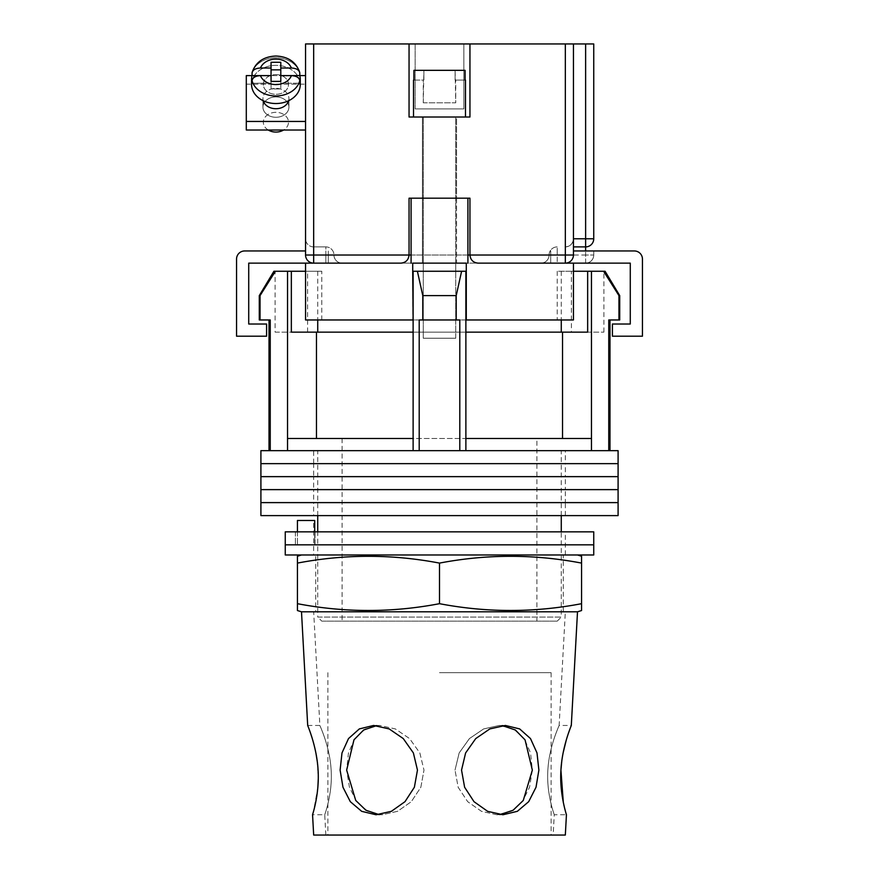 <?xml version="1.0" encoding="UTF-8"?>
<svg xmlns="http://www.w3.org/2000/svg" width="879" height="879" viewBox="0 0 879 879"><rect width="100%" height="100%" fill="white"/><g stroke="black" fill="none" stroke-linecap="round" stroke-linejoin="round"><path stroke-width="0.66" stroke-dasharray="4.39 3.3" d="M313.671 515.61L565.329 515.61L313.671 515.61L313.671 502.612L565.329 502.612L313.671 502.612L313.671 489.625L565.329 489.625L313.671 489.625L313.671 476.638L565.329 476.638L313.671 476.638L313.671 463.651L565.329 463.651L313.671 463.651L313.671 450.663L565.329 450.663L313.671 450.663M565.329 515.61L565.329 502.612L313.671 502.612L565.329 502.612L565.329 489.625L313.671 489.625L565.329 489.625L565.329 476.638L313.671 476.638L565.329 476.638L565.329 463.651L313.671 463.651L565.329 463.651L565.329 450.663M260.909 463.651L618.091 463.651L260.909 463.651M260.909 450.663L618.091 450.663M260.909 476.638L618.091 476.638L260.909 476.638M260.909 489.625L618.091 489.625L260.909 489.625M260.909 502.612L618.091 502.612L260.909 502.612M260.909 515.61L618.091 515.61M536.915 438.489L342.085 438.489L536.915 438.489L536.915 621.145L342.085 621.145L536.915 621.145M342.085 438.489L342.085 621.145M619.717 319.967L608.762 319.967L609.982 319.967L608.762 319.967L608.762 450.663L419.206 450.663L459.794 450.663L459.794 319.967L419.206 319.967L459.794 319.967L419.206 319.967L419.206 450.663L269.018 450.663L270.238 450.663L270.238 319.967L259.283 319.967M259.283 295.608L260.052 295.608L275.402 271.259L273.918 271.259M260.052 319.967L260.052 295.608M605.082 271.259L603.598 271.259L618.948 295.608L619.717 295.608M571.416 332.141L603.895 332.141L571.416 332.141L571.416 271.259L603.895 271.259L571.416 271.259M603.895 332.141L603.895 271.259M423.26 332.141L423.26 271.259L455.74 271.259L423.26 271.259L455.74 271.259L423.26 271.259L423.26 332.141L455.74 332.141L455.74 271.259L455.74 332.141L423.26 332.141M275.105 332.141L307.584 332.141L275.105 332.141L275.105 271.259L307.584 271.259L275.105 271.259M307.584 332.141L307.584 271.259M321.791 621.145L557.209 621.145L321.791 621.145L317.726 617.08L561.274 617.08L561.274 531.839M557.209 621.145L561.274 617.08L317.726 617.08L317.726 531.839M321.791 271.259L305.551 271.259L321.791 271.259L321.791 319.967L305.551 319.967L305.551 271.259L317.726 271.259L275.402 271.259M317.726 271.259L317.726 319.967M291.345 271.259L291.345 332.141L465.881 332.141L413.119 332.141L413.119 438.489L287.532 438.489L287.532 450.663L419.206 450.663M561.274 515.61L561.274 450.663L317.726 450.663L561.274 450.663M317.726 515.61L317.726 450.663M608.762 450.663L459.794 450.663M603.598 271.259L587.655 271.259L587.655 332.141L465.881 332.141L465.881 450.663M270.238 450.663L287.532 450.663M456.212 319.967L456.212 295.608L461.607 271.259L465.881 271.259L413.119 271.259L417.393 271.259L413.119 271.259L413.119 450.663M287.532 271.259L287.532 438.489L413.119 438.489L413.119 271.259L465.881 271.259L417.393 271.259L422.788 295.608L456.212 295.608M422.788 319.967L422.788 295.608M591.468 271.259L591.468 438.489L465.881 438.489L562.527 438.489L465.881 438.489L465.881 271.259L465.881 438.489M591.468 438.489L562.527 438.489L591.468 438.489L591.468 450.663M618.948 319.967L618.948 295.608M562.527 438.489L562.527 332.141M465.881 271.259L465.881 332.141M413.119 438.489L316.473 438.489L316.473 332.141M287.532 438.489L316.473 438.489M413.119 271.259L413.119 332.141M587.655 271.259L561.274 271.259L573.449 271.259L573.449 319.967L412.712 319.967L412.712 271.259L466.288 271.259L466.288 263.14L313.671 263.14L630.276 263.14L630.276 324.021L612.41 324.021L612.41 336.196L642.45 336.196L642.45 259.074A8.12 8.12 0 0 0 634.33 250.954L573.449 250.954M417.393 271.259L461.607 271.259M315.001 544.826L565.329 544.826L315.001 544.826L315.001 531.839L565.329 531.839L295.41 531.839L315.001 531.839L315.001 544.826M285.257 544.826L593.743 544.826L285.257 544.826M285.257 531.839L593.743 531.839M295.41 531.839L295.41 544.826L295.41 531.839M313.671 554.979L565.329 554.979L313.671 554.979L313.671 520.478L314.726 520.478L314.726 544.826L565.329 544.826L297.432 544.826L314.726 544.826L314.726 531.839M565.329 554.979L565.329 531.839M285.257 554.979L593.743 554.979M297.432 531.839L297.432 544.826L297.432 520.478L313.671 520.478M456.553 198.193L456.553 263.14L422.447 263.14L456.553 263.14L422.447 263.14L456.553 263.14L456.553 198.193L422.447 198.193L422.447 263.14L422.447 198.193L456.553 198.193L422.447 198.193L456.553 198.193L456.553 117.017L422.447 117.017L456.553 117.017L422.447 117.017L456.553 117.017L456.553 198.193L422.447 198.193L422.447 117.017L422.447 198.193L456.553 198.193M411.086 263.14L467.914 263.14L411.086 263.14L467.914 263.14L411.086 263.14L411.086 198.193L467.914 198.193L467.914 263.14M465.881 319.967L413.119 319.967M305.551 271.259L305.551 319.967L321.791 319.967M305.551 263.14L328.285 263.14L305.551 263.14L305.551 319.967L412.712 319.967L412.712 263.14L248.724 263.14L248.724 324.021L266.59 324.021L266.59 336.196L236.55 336.196L236.55 259.074A8.12 8.12 0 0 1 244.67 250.954L305.551 250.954M550.715 263.14L573.449 263.14L550.715 263.14L550.715 250.954L550.715 263.14M573.449 263.14L573.449 319.967L573.449 271.259L557.209 271.259L573.449 271.259M466.288 319.967L466.288 271.259L466.288 319.967L466.288 271.259L412.712 271.259L412.712 319.967M466.288 271.259L412.712 271.259M328.285 263.14L328.285 250.954L328.285 263.14M467.914 198.193L411.086 198.193L467.914 198.193M423.26 102.81L423.887 70.331L423.887 80.077L413.91 80.077L413.91 70.331L423.887 70.331L413.91 70.331L413.91 80.077L423.887 80.077L423.26 80.077L423.26 102.81L455.74 102.81L455.113 70.331L423.887 70.331L465.09 70.331L455.113 70.331L455.113 80.077L465.09 80.077L455.113 80.077L455.74 80.077L455.74 102.81L423.26 102.81M423.26 338.228L455.74 338.228L455.74 117.017L423.26 117.017L455.74 117.017L423.26 117.017L455.74 117.017L455.74 338.228L423.26 338.228L423.26 117.017L423.26 338.228L455.74 338.228L423.26 338.228M413.91 80.077L423.887 80.077L413.91 80.077L413.91 70.331L465.09 70.331L423.887 70.331L423.887 80.077L423.887 70.331L465.09 70.331L413.91 70.331L465.09 70.331L465.474 117.017L413.526 117.017L465.474 117.017L413.526 117.017L413.526 80.077M455.113 70.331L455.113 80.077L455.113 70.331M423.887 70.331L413.91 70.331L423.887 70.331M275.918 117.281A12.987 10.185 180 0 1 262.931 107.095A12.987 10.185 180 0 1 275.918 96.91A12.987 10.185 180 0 1 288.916 107.095A12.987 10.185 180 0 1 275.918 117.281A12.987 10.185 0 0 1 262.931 107.095A12.987 10.185 0 0 1 275.918 96.91A12.987 10.185 0 0 1 288.916 107.095A12.987 10.185 0 0 1 275.918 117.281M288.598 100.733A12.987 10.185 0 0 0 288.916 98.536A12.987 10.185 0 0 0 275.918 88.34A12.987 10.185 0 0 0 262.931 98.536A12.987 10.185 0 0 0 263.239 100.733M305.551 75.605L305.551 130.015L305.551 75.605L305.551 130.015L305.551 75.605L246.296 75.605L246.296 84.175L305.551 84.175L246.296 84.175L246.296 130.015L305.551 130.015M280.797 69.848L280.797 62.288L280.797 69.848L271.051 69.848L271.051 75.572L252.064 75.572L299.794 75.605L299.684 72.265M275.918 74.561A12.581 9.867 180 0 1 288.51 84.428A12.581 9.867 180 0 1 275.918 94.295A12.581 9.867 180 0 1 263.337 84.428A12.581 9.867 180 0 1 275.918 74.561A12.581 9.867 0 0 1 288.51 84.428A12.581 9.867 0 0 1 275.918 94.295A12.581 9.867 0 0 1 263.337 84.428A12.581 9.867 0 0 1 275.918 74.561M268.238 130.015A12.581 9.867 180 0 1 263.337 122.203A12.581 9.867 180 0 1 275.918 112.336A12.581 9.867 180 0 1 288.51 122.203A12.581 9.867 180 0 1 283.609 130.015M291.41 75.66C296.443 75.913 299.234 77.594 299.783 80.692L299.783 83.219L280.797 83.219L299.783 83.219A24.359 19.096 180 0 0 300.277 79.396L300.277 84.428A24.359 19.096 0 0 0 275.918 65.332A24.359 19.096 0 0 0 251.57 84.428A24.359 19.096 180 0 0 275.918 103.535A24.359 19.096 180 0 0 300.277 84.428A24.359 19.096 180 0 0 275.918 65.332A24.359 19.096 180 0 0 251.57 84.428L251.57 79.396A24.359 19.096 180 0 0 252.064 83.219L252.064 80.692C252.603 77.594 255.393 75.913 260.437 75.66A16.24 12.735 180 0 0 275.918 84.571A16.24 12.735 180 0 0 291.41 75.66L280.797 75.66L280.797 81.395L271.051 81.395L271.051 88.944L271.051 75.66L260.437 75.66M280.797 83.219L280.797 75.66L280.797 88.944L280.797 81.395L280.797 88.944L271.051 88.944L271.051 75.66L271.051 83.219L252.064 83.219L271.051 83.219L271.051 88.944L280.797 88.944L280.797 83.219M271.051 69.848L271.051 62.288L271.051 68.024L260.437 68.024C255.404 68.276 252.614 69.957 252.064 73.056A24.359 19.096 180 0 1 275.918 57.772A24.359 19.096 180 0 1 299.783 73.056C299.245 69.957 296.454 68.276 291.41 68.024L280.797 68.024L280.797 62.288L271.051 62.288L271.051 75.572L271.051 68.024M275.918 108.721A12.987 10.185 180 0 0 288.916 98.536A12.987 10.185 180 0 0 275.918 88.34A12.987 10.185 180 0 0 262.931 98.536A12.987 10.185 180 0 0 275.918 108.721M246.296 121.456L246.296 75.605L246.296 130.015L246.296 121.456L305.551 121.456M275.918 132.07A12.581 9.867 0 0 1 263.337 122.203A12.581 9.867 0 0 1 275.918 112.336A12.581 9.867 0 0 1 288.51 122.203A12.581 9.867 0 0 1 275.918 132.07M251.57 79.396A24.359 19.096 180 0 1 252.064 75.572L252.064 73.056A24.359 19.096 0 0 1 275.918 57.772A24.359 19.096 0 0 1 299.783 73.056M300.277 79.396A24.359 19.096 180 0 0 299.783 75.572L280.797 75.572L280.797 68.024M252.163 72.265L252.064 73.056M415.141 108.897L415.141 43.95L463.859 43.95L415.141 43.95L463.859 43.95L415.141 43.95L415.141 108.897L463.859 108.897L463.859 43.95L463.859 108.897L415.141 108.897M573.449 246.9L585.623 246.9A8.12 8.12 0 0 0 593.743 238.78L593.743 43.95L585.623 43.95L585.623 255.02L573.449 255.02C572.932 259.909 570.229 262.623 565.329 263.14L585.623 263.14L565.329 263.14A8.12 8.12 0 0 0 573.449 255.02L573.449 43.95L469.946 43.95L469.946 117.017L409.054 117.017L469.946 117.017L409.054 117.017L409.054 43.95L305.551 43.95L305.551 255.02A8.12 8.12 0 0 0 313.671 263.14A8.12 8.12 0 0 1 305.551 255.02A8.12 8.12 0 0 0 313.671 263.14L313.671 43.95M565.329 43.95L565.329 255.02L469.946 255.02L469.946 198.193L469.946 255.02L409.054 255.02L409.054 198.193L409.054 255.02L409.054 198.193L469.946 198.193L409.054 198.193L469.946 198.193L469.946 255.02C470.463 259.909 473.166 262.623 478.055 263.14L400.945 263.14A8.12 8.12 0 0 0 409.054 255.02C408.537 259.909 405.834 262.623 400.945 263.14M540.981 263.14A8.12 8.12 0 0 0 549.089 255.02A8.12 8.12 0 0 1 540.981 263.14L557.209 263.14L540.981 263.14A8.12 8.12 0 0 0 549.089 255.02A8.12 8.12 0 0 1 557.209 246.9L557.209 255.02L557.209 246.9A8.12 8.12 0 0 0 549.089 255.02L565.329 255.02L565.329 263.14A8.12 8.12 0 0 0 573.449 255.02L573.449 43.95L573.449 255.02A8.12 8.12 0 0 1 565.329 263.14L565.329 255.02L573.449 255.02L565.329 255.02L565.329 246.9C570.229 246.384 572.932 243.681 573.449 238.78A8.12 8.12 0 0 1 565.329 246.9A8.12 8.12 0 0 0 573.449 238.78M585.623 43.95L573.449 43.95M409.054 43.95L409.054 117.017L409.054 43.95L469.946 43.95L469.946 117.017L469.946 43.95M593.743 255.02A8.12 8.12 0 0 1 585.623 263.14A8.12 8.12 0 0 0 593.743 255.02L585.623 255.02L593.743 255.02L593.743 250.954L593.743 255.02A8.12 8.12 0 0 1 585.623 263.14L585.623 250.954M325.845 246.9L313.671 246.9L325.845 246.9A8.12 8.12 0 0 1 333.965 255.02A8.12 8.12 0 0 0 325.845 246.9L325.845 255.02L313.671 255.02L313.671 246.9A8.12 8.12 0 0 1 305.551 238.78A8.12 8.12 0 0 0 313.671 246.9L313.671 255.02L333.965 255.02L325.845 255.02L325.845 246.9A8.12 8.12 0 0 1 333.965 255.02A8.12 8.12 0 0 0 342.085 263.14A8.12 8.12 0 0 1 333.965 255.02A8.12 8.12 0 0 0 342.085 263.14M477.726 263.129A8.12 8.12 0 0 1 469.946 255.349A8.12 8.12 0 0 0 477.726 263.129M401.274 263.129A8.12 8.12 0 0 0 409.054 255.349M469.946 255.02A8.12 8.12 0 0 0 478.055 263.14A8.12 8.12 0 0 1 469.946 255.02M439.5 672.688L551.122 672.688L439.5 672.688M565.329 835.05L313.671 835.05M499.898 814.613L496.877 814.756L511.193 811.328L522.379 801.681L529.554 787.265L532.344 770.103L530.542 752.907L524.181 738.558L513.523 728.911L499.316 725.461L483.648 728.922L469.397 738.613L459.146 752.962L455.014 770.103L459.179 752.907L469.452 738.558L483.67 728.911L499.316 725.461L502.327 725.593M461.541 770.103L465.617 752.929L475.737 738.569L489.834 728.911L505.403 725.461L519.654 728.911L530.498 738.591L537.014 752.962L538.882 770.103L536.025 787.254L528.675 801.692L517.313 811.339L502.964 814.756L487.625 811.328L473.99 801.67L464.617 787.232L461.541 770.103M376.673 725.593L379.684 725.461L395.352 728.922L409.603 738.613L419.854 752.962L423.986 770.103L419.821 752.907L409.548 738.558L395.33 728.911L379.684 725.461L365.466 728.922L354.775 738.613L348.447 752.962L346.656 770.103L349.446 787.265L356.632 801.692L367.818 811.328L382.123 814.756L397.528 811.328L411.306 801.681L420.843 787.265L423.986 770.103L420.843 787.265L411.295 801.692L397.528 811.328L382.123 814.756L379.091 814.613M340.118 770.103L341.997 752.929L348.513 738.569L359.346 728.911L373.597 725.461L389.166 728.911L403.274 738.591L413.394 752.962L417.459 770.103L414.383 787.254L404.988 801.692L391.353 811.339L376.036 814.756L361.665 811.328L350.314 801.67L342.975 787.232L340.118 770.103M331.141 770.103C329.801 745.952 319.549 725.142 319.868 725.461C319.549 725.131 329.823 746.04 331.141 770.103C329.801 745.952 319.549 725.142 319.868 725.461C319.549 725.131 329.823 746.04 331.141 770.103C332.745 794.133 324.439 815.272 324.736 814.756C324.45 815.251 332.756 794.111 331.141 770.103C332.745 794.133 324.439 815.272 324.736 814.756C324.45 815.251 332.756 794.111 331.141 770.103M308.979 728.812L310.54 733.185M312.188 738.272L312.375 738.898M312.759 740.206L316.011 753.611M317.242 761.269L318.264 778.97M547.859 770.103C549.199 745.952 559.451 725.142 559.132 725.461C559.451 725.131 549.177 746.04 547.859 770.103C549.199 745.952 559.451 725.142 559.132 725.461C559.451 725.131 549.177 746.04 547.859 770.103C546.255 794.133 554.561 815.272 554.264 814.756C554.55 815.251 546.244 794.111 547.859 770.103C546.255 794.133 554.561 815.272 554.264 814.756C554.55 815.251 546.244 794.111 547.859 770.103M561.791 760.961L563.175 752.633M566.219 740.272L568.625 732.712M569.977 728.933L571.306 725.461L559.132 725.461L565.329 611.806L301.497 611.806M301.497 554.979L577.503 554.979L301.497 554.979M315.704 611.806L563.296 611.806L315.704 611.806L315.704 554.979L563.296 554.979L315.704 554.979M563.296 611.806L563.296 554.979M553.155 835.05L439.5 835.05L553.155 835.05L554.264 814.756L566.439 814.756L565.384 811.053M564.626 808.142L564.23 806.504M577.503 611.806L565.329 611.806M317.868 787.134L313.539 811.339M496.877 814.756L481.472 811.328L467.694 801.681L458.157 787.265L455.014 770.103L458.157 787.265L467.705 801.692L481.472 811.328L496.877 814.756L502.964 814.756L496.877 814.756M297.432 610.542L297.432 603.686C344.788 612.729 392.144 612.729 439.5 603.686C486.856 612.729 534.212 612.729 581.568 603.686L581.568 610.542M581.568 556.242L581.568 563.098C534.212 554.056 486.856 554.056 439.5 563.098C392.144 554.056 344.788 554.056 297.432 563.098L297.432 556.242M581.568 603.686L581.568 563.098M439.5 603.686L439.5 563.098M297.432 603.686L297.432 563.098M291.41 68.024A16.24 12.735 180 0 0 275.918 59.102A16.24 12.735 180 0 0 260.437 68.024M299.783 80.692A24.359 19.096 0 0 1 275.918 95.976A24.359 19.096 0 0 1 252.064 80.692M409.054 255.02L313.671 255.02L313.671 263.14A8.12 8.12 0 0 1 305.551 255.02L313.671 255.02L305.551 255.02A8.12 8.12 0 0 0 313.671 263.14L313.671 255.02L305.551 255.02M325.845 263.14L325.845 255.02L325.845 263.14M585.623 263.14L585.623 255.02L557.209 255.02L557.209 263.14L557.209 255.02L549.089 255.02A8.12 8.12 0 0 1 557.209 246.9M411.086 255.02L467.914 255.02M593.743 238.78A8.12 8.12 0 0 1 585.623 246.9M313.671 246.9A8.12 8.12 0 0 1 305.551 238.78M561.274 271.259L561.274 319.967M557.209 271.259L557.209 319.967M262.931 98.536L262.931 107.095L262.931 98.536M288.916 98.536L288.916 107.095L288.916 98.536M551.122 672.688L551.122 835.05M327.878 672.688L327.878 835.05M505.403 725.461L499.316 725.461L505.403 725.461M373.597 725.461L379.684 725.461L373.597 725.461M307.694 725.461L319.868 725.461L313.671 611.806M325.845 835.05L324.736 814.756L312.561 814.756M376.036 814.756L382.123 814.756L376.036 814.756"/><path stroke-width="1.32" d="M618.091 463.651L260.909 463.651L260.909 450.663L618.091 450.663L618.091 463.651L260.909 463.651L260.909 476.638L618.091 476.638L618.091 463.651M618.091 489.625L260.909 489.625L260.909 476.638L618.091 476.638L618.091 489.625L260.909 489.625L260.909 502.612L618.091 502.612L618.091 489.625M618.091 515.61L260.909 515.61L260.909 502.612L618.091 502.612L618.091 515.61M260.052 295.608L260.052 319.967L259.283 319.967L259.283 295.608L260.052 295.608L275.402 271.259L287.532 271.259L287.532 438.489L413.119 438.489L413.119 450.663M605.082 271.259L619.717 295.608L618.948 295.608L603.598 271.259L605.082 271.259M317.726 319.967L317.726 332.141M561.274 531.839L561.274 515.61M317.726 531.839L317.726 515.61M609.982 319.967L609.982 450.663M260.052 319.967L270.238 319.967L270.238 450.663M419.206 450.663L419.206 319.967L459.794 319.967L459.794 450.663M618.948 295.608L618.948 319.967L608.762 319.967L608.762 450.663M287.532 271.259L291.345 271.259L291.345 332.141L413.119 332.141M465.881 332.141L587.655 332.141L587.655 271.259L603.598 271.259M287.532 438.489L287.532 450.663M422.788 319.967L422.788 295.608L417.393 271.259M413.119 271.259L413.119 438.489M465.881 271.259L465.881 438.489L591.468 438.489L591.468 450.663M465.881 438.489L465.881 450.663M461.607 271.259L456.212 295.608L422.788 295.608M456.212 319.967L456.212 295.608M591.468 271.259L591.468 438.489M562.527 438.489L562.527 332.141M316.473 438.489L316.473 332.141M573.449 271.259L587.655 271.259M291.345 271.259L305.551 271.259M259.283 295.608L273.918 271.259L275.402 271.259M618.948 319.967L619.717 319.967L619.717 295.608M593.743 544.826L285.257 544.826L285.257 531.839L593.743 531.839L593.743 544.826L285.257 544.826L285.257 554.979L593.743 554.979L593.743 544.826M297.432 531.839L297.432 520.478L314.726 520.478L314.726 531.839M411.086 263.14L411.086 198.193L467.914 198.193L467.914 263.14M409.054 255.349A8.12 8.12 0 0 0 409.054 255.02L409.054 198.193L469.946 198.193L469.946 255.02C470.463 259.909 473.166 262.623 478.055 263.14L573.449 263.14L573.449 319.967L465.881 319.967M413.119 319.967L412.712 271.259L466.288 271.259L466.288 263.14L412.712 263.14L412.712 271.259M401.274 263.129A8.12 8.12 0 0 1 400.945 263.14L305.551 263.14L305.551 319.967L412.712 319.967M466.288 319.967L466.288 271.259M573.449 263.14L630.276 263.14L630.276 324.021L612.41 324.021L612.41 336.196L642.45 336.196L642.45 259.074A8.12 8.12 0 0 0 634.33 250.954L573.449 250.954M305.551 263.14L248.724 263.14L248.724 324.021L266.59 324.021L266.59 336.196L236.55 336.196L236.55 259.074A8.12 8.12 0 0 1 244.67 250.954L305.551 250.954M413.526 80.077L413.526 117.017L465.474 117.017L465.474 80.077M465.09 80.077L465.09 70.331L413.91 70.331L413.91 80.077M263.239 100.733A12.987 10.185 0 0 0 275.918 108.721A12.987 10.185 0 0 0 288.598 100.733M305.551 130.015L246.296 130.015L246.296 75.605L252.053 75.605A24.359 19.096 0 0 0 251.57 79.396A24.359 19.096 0 0 0 252.064 83.219L252.064 80.692C252.603 77.594 255.393 75.913 260.437 75.66A16.24 12.735 0 0 0 275.918 84.571A16.24 12.735 0 0 0 291.41 75.66L280.797 75.66L280.797 81.395L271.051 81.395L271.051 75.66L260.437 75.66M291.41 75.66C296.443 75.913 299.234 77.594 299.783 80.692L299.783 83.219A24.359 19.096 0 0 0 300.277 79.396A24.359 19.096 0 0 0 299.783 75.572L305.551 75.605M246.296 121.456L305.551 121.456M260.437 68.024C255.404 68.276 252.614 69.957 252.064 73.056L252.163 72.265C255.844 61.959 263.766 56.542 275.918 56.025C288.081 56.542 296.003 61.959 299.684 72.265L299.783 73.056C299.245 69.957 296.454 68.276 291.41 68.024L280.797 68.024L280.797 62.288L271.051 62.288L271.051 68.024L260.437 68.024A16.24 12.735 0 0 1 275.918 59.102A16.24 12.735 0 0 1 291.41 68.024M283.609 130.015A12.581 9.867 180 0 1 275.918 132.07A12.581 9.867 180 0 1 268.238 130.015M251.57 79.396L251.57 84.428A24.359 19.096 0 0 0 275.918 103.535A24.359 19.096 0 0 0 300.277 84.428L300.277 79.396M280.797 68.024L280.797 75.572L299.783 75.572L299.783 73.056M271.051 68.024L271.051 75.572L252.064 75.572L252.064 73.056M280.797 69.848L271.051 69.848M313.671 43.95L313.671 263.14A8.12 8.12 0 0 1 305.551 255.02L305.551 43.95L409.054 43.95L409.054 117.017L469.946 117.017L469.946 43.95L573.449 43.95L573.449 255.02L565.329 255.02L565.329 43.95M469.946 43.95L409.054 43.95M573.449 43.95L593.743 43.95L593.743 238.78A8.12 8.12 0 0 1 585.623 246.9L573.449 246.9M565.329 263.14A8.12 8.12 0 0 0 573.449 255.02A8.12 8.12 0 0 1 565.329 263.14L565.329 255.02L469.946 255.02A8.12 8.12 0 0 0 469.946 255.349A8.12 8.12 0 0 1 469.946 255.02L467.914 255.02M400.945 263.14C405.834 262.623 408.537 259.909 409.054 255.02L411.086 255.02M318.077 770.103C316.781 746.007 307.408 725.098 307.694 725.461C307.408 725.087 316.792 746.062 318.077 770.103C319.659 794.089 312.309 815.305 312.561 814.756C312.309 815.283 319.659 794.089 318.077 770.103M301.497 611.806L577.503 611.806L581.568 610.542L581.568 603.686C534.212 612.729 486.856 612.729 439.5 603.686C392.144 612.729 344.788 612.729 297.432 603.686L297.432 610.542L301.497 611.806L307.694 725.461L308.979 728.812M310.54 733.185L312.188 738.272M312.375 738.898L312.759 740.206M316.011 753.611L317.242 761.269M379.091 814.613L365.917 810.251L355.72 800.439L346.656 770.103L353.984 739.799L363.642 729.988L376.673 725.593M417.459 770.103L413.383 752.929L403.263 738.569L389.166 728.911L373.597 725.461L359.346 728.911L348.502 738.591L341.986 752.962L340.118 770.103L342.975 787.254L350.325 801.692L361.687 811.339L376.036 814.756L391.375 811.328L405.01 801.67L414.383 787.232L417.459 770.103M502.327 725.593L515.391 730.009L525.06 739.865L532.344 770.103L523.269 800.45L513.083 810.262L499.898 814.613M538.882 770.103L537.003 752.929L530.487 738.569L519.654 728.911L505.403 725.461L489.834 728.911L475.726 738.591L465.606 752.962L461.541 770.103L464.617 787.254L474.012 801.692L487.647 811.339L502.964 814.756L517.335 811.328L528.686 801.67L536.025 787.232L538.882 770.103M563.296 802.252L560.923 770.103C559.341 794.089 566.691 815.305 566.439 814.756C566.691 815.283 559.341 794.089 560.923 770.103C562.219 746.007 571.592 725.098 571.306 725.461C571.592 725.087 562.208 746.062 560.923 770.103L561.791 760.961M563.175 752.633L566.219 740.272M568.625 732.712L569.977 728.933M301.497 554.979L297.432 556.242L297.432 563.098C344.788 554.056 392.144 554.056 439.5 563.098C486.856 554.056 534.212 554.056 581.568 563.098L581.568 556.242L577.503 554.979M565.384 811.053L564.626 808.142M564.23 806.504L563.318 802.362M313.539 811.339L312.561 814.756L313.671 835.05L565.329 835.05L566.439 814.756M318.264 778.97L317.868 787.134M439.5 603.686L439.5 563.098M297.432 603.686L297.432 563.098M581.568 603.686L581.568 563.098M299.783 80.692A24.359 19.096 180 0 1 275.918 95.976A24.359 19.096 180 0 1 252.064 80.692M305.551 255.02L409.054 255.02M573.449 238.78L585.623 238.78L585.623 43.95M585.623 250.954L585.623 238.78L593.743 238.78M269.018 319.967L269.018 450.663M561.274 319.967L561.274 332.141M252.163 72.265C255.844 61.959 263.766 56.542 275.918 56.025C288.081 56.542 296.003 61.959 299.684 72.265M571.306 725.461L577.503 611.806"/></g></svg>
